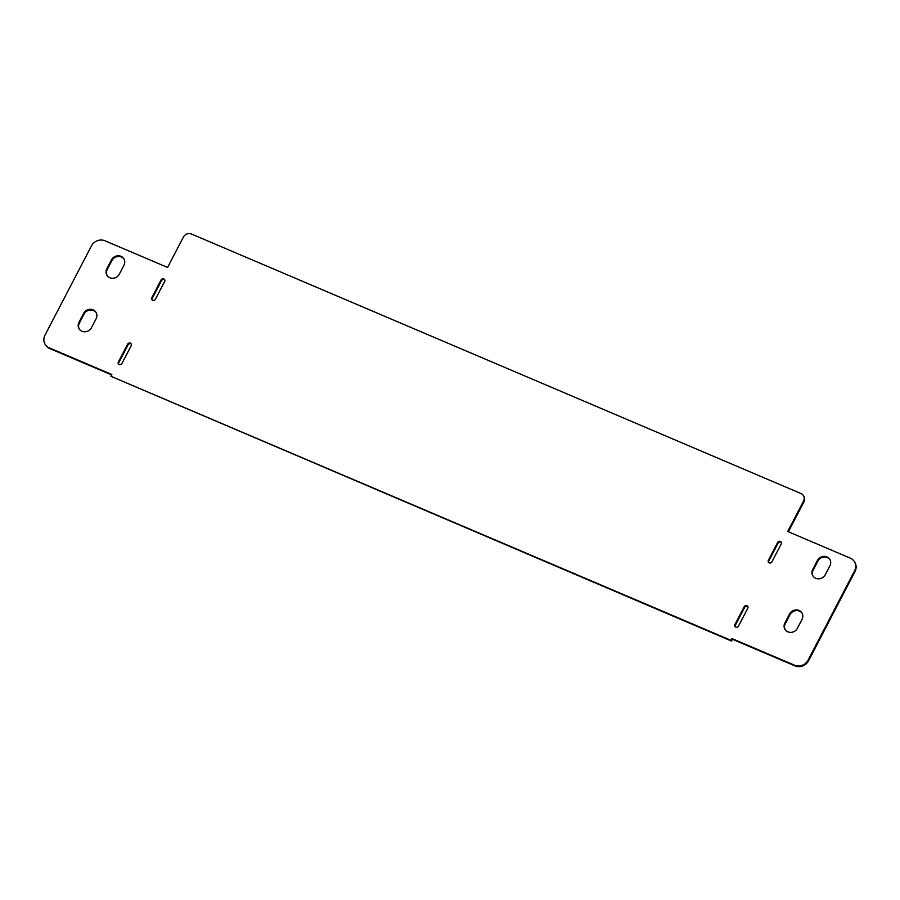 <?xml version="1.0" encoding="UTF-8"?>
<svg xmlns="http://www.w3.org/2000/svg" width="900" height="900" viewBox="0 0 900 900"><rect width="100%" height="100%" fill="white"/><g stroke="black" fill="none" stroke-linecap="round" stroke-linejoin="round"><path stroke-width="1.35" d="M829.98 559.688A7.211 6.626 -31.9 0 0 817.83 561.173L813.184 570.094A7.211 6.626 -31.9 0 0 813.116 576.214M817.403 560.486A7.211 6.626 148.1 0 1 823.511 556.391A7.211 6.626 148.1 0 1 829.778 559.339A7.211 6.626 148.1 0 1 829.913 565.808L825.266 574.729A7.211 6.626 148.1 0 1 819.146 578.824A7.211 6.626 148.1 0 1 812.891 575.876A7.211 6.626 148.1 0 1 812.756 569.408L817.403 560.486L817.83 561.173M124.043 259.099A7.211 6.626 -31.9 0 0 111.892 260.584L107.246 269.505A7.211 6.626 -31.9 0 0 107.179 275.625M119.329 274.14A7.211 6.626 148.1 0 1 113.209 278.235A7.211 6.626 148.1 0 1 106.954 275.287A7.211 6.626 148.1 0 1 106.819 268.819L111.465 259.886A7.211 6.626 148.1 0 1 117.585 255.791A7.211 6.626 148.1 0 1 123.84 258.75A7.211 6.626 148.1 0 1 123.975 265.219L119.329 274.14M164.79 279.968A2.059 1.89 -31.9 0 0 161.505 280.62L152.213 298.463A2.059 1.89 -31.9 0 0 152.078 299.936M155.362 299.295A2.059 1.89 148.1 0 1 151.83 299.621A2.059 1.89 148.1 0 1 151.785 297.776L161.078 279.923A2.059 1.89 148.1 0 1 164.61 279.596A2.059 1.89 148.1 0 1 164.655 281.452L155.362 299.295M781.357 542.509A2.059 1.89 -31.9 0 0 778.084 543.161L768.791 561.004A2.059 1.89 -31.9 0 0 768.656 562.477M777.645 542.464A2.059 1.89 148.1 0 1 781.189 542.137A2.059 1.89 148.1 0 1 781.222 543.994L771.93 561.836A2.059 1.89 148.1 0 1 768.398 562.163A2.059 1.89 148.1 0 1 768.364 560.317L777.645 542.464L778.084 543.161M747.923 606.758A2.059 1.89 -31.9 0 0 744.637 607.399L735.345 625.241A2.059 1.89 -31.9 0 0 735.21 626.726M744.21 606.712A2.059 1.89 148.1 0 1 747.742 606.386A2.059 1.89 148.1 0 1 747.788 608.231L738.495 626.074A2.059 1.89 148.1 0 1 734.962 626.4A2.059 1.89 148.1 0 1 734.918 624.555L744.21 606.712L744.637 607.399M96.176 312.637A7.211 6.626 -31.9 0 0 84.026 314.123L79.38 323.044A7.211 6.626 -31.9 0 0 79.312 329.152M91.462 327.679A7.211 6.626 148.1 0 1 85.343 331.774A7.211 6.626 148.1 0 1 79.087 328.815A7.211 6.626 148.1 0 1 78.953 322.346L83.599 313.425A7.211 6.626 148.1 0 1 89.707 309.33A7.211 6.626 148.1 0 1 95.974 312.277A7.211 6.626 148.1 0 1 96.109 318.757L91.462 327.679M131.344 344.216A2.059 1.89 -31.9 0 0 128.07 344.858L118.778 362.7A2.059 1.89 -31.9 0 0 118.642 364.185M121.916 363.532A2.059 1.89 148.1 0 1 118.384 363.859A2.059 1.89 148.1 0 1 118.35 362.014L127.631 344.171A2.059 1.89 148.1 0 1 131.175 343.845A2.059 1.89 148.1 0 1 131.209 345.69L121.916 363.532M802.114 613.226A7.211 6.626 -31.9 0 0 789.964 614.711L785.317 623.633A7.211 6.626 -31.9 0 0 785.25 629.752M797.4 628.268A7.211 6.626 148.1 0 1 791.28 632.363A7.211 6.626 148.1 0 1 785.014 629.415A7.211 6.626 148.1 0 1 784.89 622.935L789.525 614.014A7.211 6.626 148.1 0 1 795.645 609.919A7.211 6.626 148.1 0 1 801.911 612.877A7.211 6.626 148.1 0 1 802.035 619.346L797.4 628.268M167.58 267.435L183.375 237.105A6.176 5.67 148.1 0 1 191.52 234.034L800.944 493.526A6.176 5.67 148.1 0 1 803.52 501.165L787.725 531.495L850.275 558.135A10.294 9.461 148.1 0 1 854.381 561.623A10.294 9.461 148.1 0 1 854.572 570.859L808.121 660.082A10.294 9.461 148.1 0 1 794.543 665.201L731.992 638.572L731.059 640.35L110.914 376.29L111.847 374.501L49.286 347.873A10.294 9.461 148.1 0 1 45.191 344.385A10.294 9.461 148.1 0 1 45 335.137L91.451 245.914A10.294 9.461 148.1 0 1 105.03 240.806L167.58 267.435M788.377 531.776L803.947 501.851A6.176 5.67 -31.9 0 0 803.835 496.305L803.408 495.619M110.914 376.29L731.498 641.048L732.42 639.259L794.97 665.899A10.294 9.461 -31.9 0 0 808.549 660.78L855 571.556A10.294 9.461 -31.9 0 0 854.809 562.309L854.381 561.623M732.42 639.259L731.992 638.572M731.498 641.048L731.059 640.35M45.191 344.385L45.619 345.082A10.294 9.461 -31.9 0 0 49.725 348.559L111.623 374.918M812.756 569.408L813.184 570.094M106.819 268.819L107.246 269.505M111.465 259.886L111.892 260.584M151.785 297.776L152.213 298.463M161.078 279.923L161.505 280.62M768.364 560.317L768.791 561.004M734.918 624.555L735.345 625.241M78.953 322.346L79.38 323.044M83.599 313.425L84.026 314.123M118.35 362.014L118.778 362.7M127.631 344.171L128.07 344.858M784.89 622.935L785.317 623.633M789.525 614.014L789.964 614.711M803.947 501.851L803.52 501.165M855 571.556L854.572 570.859M808.549 660.78L808.121 660.082M794.97 665.899L794.543 665.201M49.725 348.559L49.286 347.873"/></g></svg>
